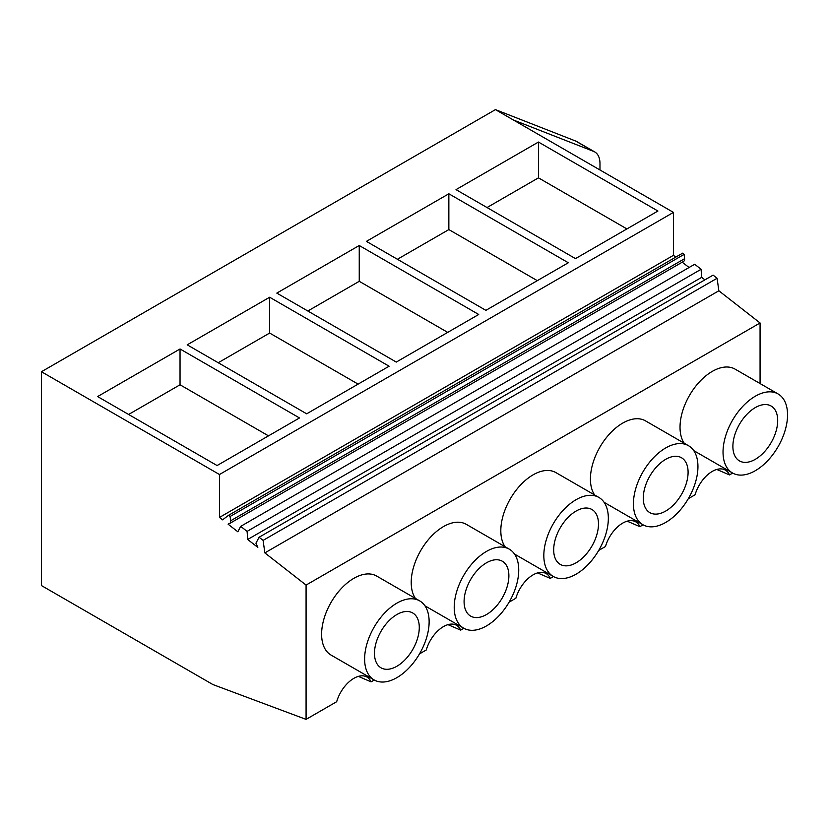 <?xml version="1.0" encoding="UTF-8"?>
<svg xmlns="http://www.w3.org/2000/svg" width="829" height="829" viewBox="0 0 829 829"><rect width="100%" height="100%" fill="white"/><g stroke="black" fill="none" stroke-linecap="round" stroke-linejoin="round"><path stroke-width="1.24" d="M732.67 473.079L729.479 474.924L716.784 469.452M729.479 474.924A26.186 15.119 120 0 0 725.375 470.116A26.186 15.119 120 0 0 695.085 494.778L688.308 498.695M717.095 278.275L263.104 540.384L259.094 537.244L713.085 275.135L717.095 278.275L718.847 290.782L760.069 322.968L306.077 585.077L306.077 719.375L212.887 684.547L41.45 585.564L41.45 371.734L219.467 474.509L673.459 212.4L513.358 119.977L593.574 151.386A25.347 14.632 120 0 1 594.735 151.935A25.347 14.632 120 0 1 599.978 163.541L599.978 169.976M374.252 680.018L371.06 681.852A26.186 15.119 -60 0 0 366.967 677.044A26.186 15.119 -60 0 0 336.678 701.707L306.077 719.375M463.857 628.278L460.665 630.123A26.186 15.119 -60 0 0 456.561 625.304A26.186 15.119 -60 0 0 426.272 649.977L419.505 653.894M553.461 576.549L550.269 578.393A26.186 15.119 -60 0 0 546.166 573.575A26.186 15.119 -60 0 0 515.876 598.248L509.099 602.155M643.066 524.819L639.874 526.664A26.186 15.119 -60 0 0 635.77 521.845A26.186 15.119 -60 0 0 605.481 546.518L598.704 550.425M760.069 322.968L760.069 383.558M374.066 679.904L331.061 655.076A45.616 26.341 -60 0 1 321.611 634.195A45.616 26.341 -60 0 1 341.527 588.279A45.616 26.341 -60 0 1 376.677 576.062L419.692 600.89A45.616 26.341 120 0 0 384.532 613.118A45.616 26.341 120 0 0 364.625 659.024A45.616 26.341 120 0 0 374.066 679.904A45.616 26.341 120 0 0 409.225 667.687A45.616 26.341 120 0 0 429.132 621.781A45.616 26.341 120 0 0 419.692 600.89M415.433 598.434A45.616 26.341 -60 0 1 411.215 582.455A45.616 26.341 -60 0 1 431.132 536.55A45.616 26.341 -60 0 1 466.281 524.332L509.286 549.161A45.616 26.341 120 0 0 474.136 561.378A45.616 26.341 120 0 0 454.219 607.294A45.616 26.341 120 0 0 463.67 628.175A45.616 26.341 120 0 0 498.83 615.957A45.616 26.341 120 0 0 518.736 570.041A45.616 26.341 120 0 0 509.286 549.161M505.037 546.705A45.616 26.341 -60 0 1 500.82 530.726A45.616 26.341 -60 0 1 520.726 484.82A45.616 26.341 -60 0 1 555.886 472.592L598.89 497.431A45.616 26.341 120 0 0 563.741 509.648A45.616 26.341 120 0 0 543.824 555.554A45.616 26.341 120 0 0 553.275 576.445A45.616 26.341 120 0 0 588.435 564.217A45.616 26.341 120 0 0 608.341 518.312A45.616 26.341 120 0 0 598.89 497.431M684.236 443.235A45.616 26.341 -60 0 1 680.029 427.267A45.616 26.341 -60 0 1 699.935 381.35A45.616 26.341 -60 0 1 735.095 369.133L778.099 393.962A45.616 26.341 120 0 0 742.95 406.189A45.616 26.341 120 0 0 723.033 452.095A45.616 26.341 120 0 0 732.484 472.976A45.616 26.341 120 0 0 767.633 460.758A45.616 26.341 120 0 0 787.55 414.852A45.616 26.341 120 0 0 778.099 393.962M594.631 494.975A45.616 26.341 -60 0 1 590.424 478.996A45.616 26.341 -60 0 1 610.331 433.09A45.616 26.341 -60 0 1 645.49 420.863L688.495 445.701A45.616 26.341 120 0 0 653.345 457.919A45.616 26.341 120 0 0 633.429 503.825A45.616 26.341 120 0 0 642.879 524.716A45.616 26.341 120 0 0 678.029 512.488A45.616 26.341 120 0 0 697.945 466.582A45.616 26.341 120 0 0 688.495 445.701M675.759 257.125L673.459 255.322L673.459 212.4M684.567 258.71L230.576 520.819A4.819 2.777 60 0 1 229.602 523.513L683.593 261.404A4.819 2.777 60 0 0 684.567 258.71L684.132 254.358L682.619 253.166L228.617 515.275L222.545 519.845L219.467 517.441L219.467 474.509M682.236 262.192L689.054 267.508M704.878 279.87L701.676 277.363L701.096 269.28L694.681 264.264L240.69 526.374L237.84 531.783L228.12 524.197L228.928 523.731M639.874 526.664L627.18 521.182M718.847 290.782L264.855 552.891L306.077 585.077M594.735 151.935L576.808 141.593A25.347 14.632 120 0 0 575.658 141.034L495.441 109.625L513.358 119.977M495.441 109.625L41.45 371.734M538.456 142.049L657.925 211.022L575.492 258.617L456.012 189.634L538.456 142.049L538.456 177.852L626.911 228.928M359.247 245.508L276.813 293.103L396.283 362.076L478.716 314.481L359.247 245.508L359.247 281.311L447.712 332.388M448.852 193.779L366.408 241.374L485.887 310.347L568.321 262.752L448.852 193.779L448.852 229.581L537.306 280.658M187.209 344.833L306.678 413.816L389.112 366.221L269.643 297.238L187.209 344.833M180.038 348.978L299.507 417.951L217.074 465.546L97.604 396.563L180.038 348.978L180.038 384.78L268.503 435.857M673.459 255.322L219.467 517.441M684.132 254.358L230.141 516.467L228.617 515.275M230.576 520.819L230.141 516.467M229.602 523.513A4.819 2.777 60 0 1 228.866 523.731A2.663 1.534 60 0 0 228.462 523.855A2.663 1.534 60 0 0 228.12 524.197M701.096 269.28L247.104 531.389L240.69 526.374M701.676 277.363L247.684 539.482L247.104 531.389M247.684 539.482L257.819 547.389L255.933 543.182L259.094 537.244M264.855 552.891L263.104 540.384M777.695 420.541A31.678 18.29 120 0 0 771.136 406.034A31.678 18.29 120 0 0 746.722 414.521A31.678 18.29 120 0 0 732.888 446.406A31.678 18.29 120 0 0 739.458 460.903A31.678 18.29 120 0 0 763.861 452.416A31.678 18.29 120 0 0 777.695 420.541M538.456 177.852L487.027 207.54M371.06 681.852L358.377 676.381M180.038 384.78L128.609 414.469M419.277 627.47A31.678 18.29 120 0 0 412.718 612.963A31.678 18.29 120 0 0 388.304 621.449A31.678 18.29 120 0 0 374.48 653.335A31.678 18.29 120 0 0 381.039 667.832A31.678 18.29 120 0 0 405.454 659.345A31.678 18.29 120 0 0 419.277 627.47M550.269 578.393L537.575 572.912M688.091 472.271A31.678 18.29 120 0 0 681.531 457.763A31.678 18.29 120 0 0 657.117 466.25A31.678 18.29 120 0 0 643.283 498.136A31.678 18.29 120 0 0 649.853 512.643A31.678 18.29 120 0 0 674.257 504.156A31.678 18.29 120 0 0 688.091 472.271M448.852 229.581L397.423 259.27M460.665 630.123L447.971 624.651M598.486 524.001A31.678 18.29 120 0 0 591.927 509.503A31.678 18.29 120 0 0 567.513 517.99A31.678 18.29 120 0 0 553.689 549.865A31.678 18.29 120 0 0 560.249 564.373A31.678 18.29 120 0 0 584.663 555.886A31.678 18.29 120 0 0 598.486 524.001M359.247 281.311L307.818 311.01M508.882 575.73A31.678 18.29 120 0 0 502.322 561.233A31.678 18.29 120 0 0 477.908 569.72A31.678 18.29 120 0 0 464.085 601.605A31.678 18.29 120 0 0 470.644 616.102A31.678 18.29 120 0 0 495.058 607.616A31.678 18.29 120 0 0 508.882 575.73M269.643 297.238L269.643 333.051L358.107 384.117M269.643 333.051L218.214 362.739M575.658 141.034L593.574 151.386M693.728 450.603L732.484 472.976M604.123 502.333L642.879 524.716M514.529 554.073L553.275 576.445M424.925 605.802L463.67 628.175"/></g></svg>
